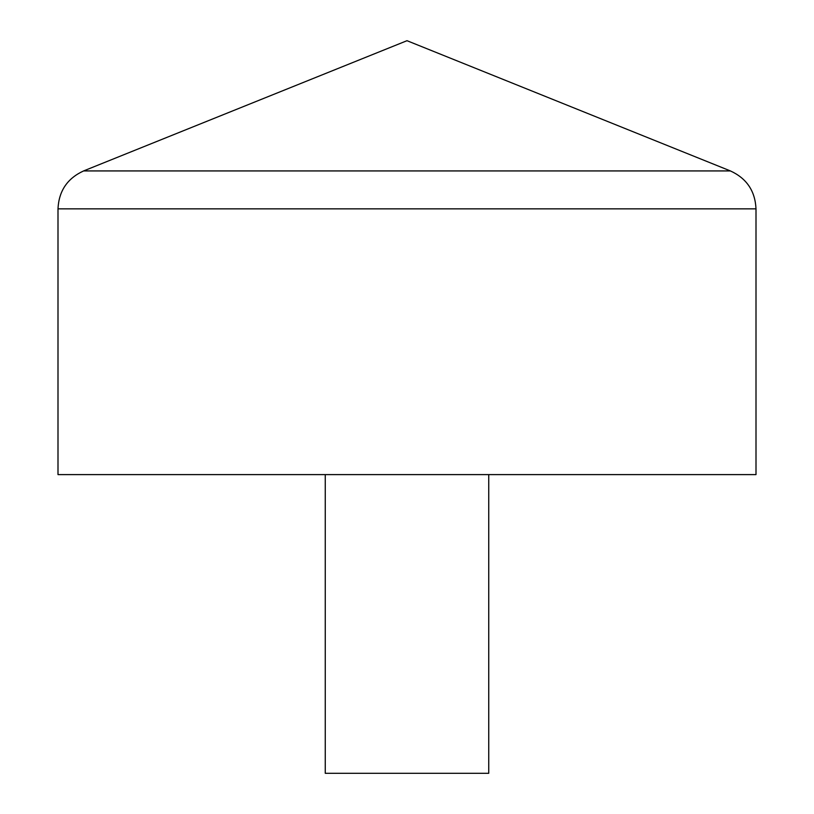 <?xml version="1.0" encoding="UTF-8"?>
<svg xmlns="http://www.w3.org/2000/svg" width="814" height="814" viewBox="0 0 814 814"><rect width="100%" height="100%" fill="white"/><g stroke="black" fill="none" stroke-linecap="round" stroke-linejoin="round"><path stroke-width="1.22" d="M756.003 474.603L57.998 474.603L57.998 208.852C58.822 191.005 67.359 178.368 83.598 170.93L730.402 170.93C746.641 178.368 755.178 191.005 756.003 208.852L756.003 474.603M488.746 474.603L488.746 773.3L325.254 773.3L325.254 474.603M57.998 208.852L756.003 208.852M730.402 170.93L407 40.7L83.598 170.93"/></g></svg>
